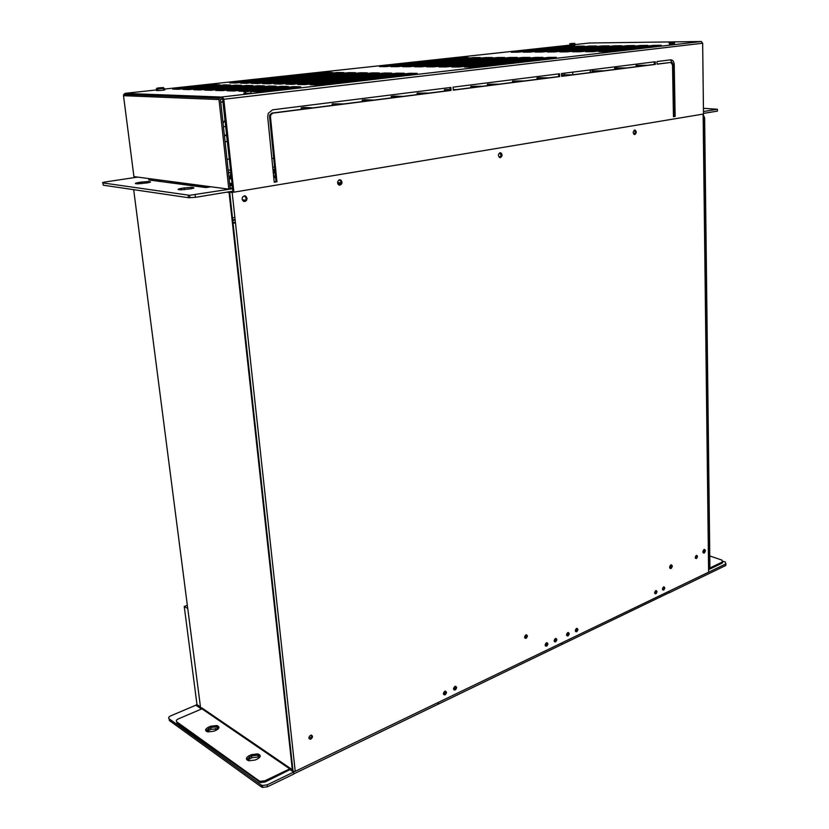 <?xml version="1.0" encoding="UTF-8"?>
<svg xmlns="http://www.w3.org/2000/svg" width="829" height="829" viewBox="0 0 829 829"><rect width="100%" height="100%" fill="white"/><g stroke="black" fill="none" stroke-linecap="round" stroke-linejoin="round"><path stroke-width="1.24" d="M709.355 568.248L722.401 562L721.966 560.103L709.769 555.948M722.909 561.658L722.411 563.026L708.588 569.658M703.137 115.563L703.842 117.998L709.158 566.891L708.567 568.663M709.189 568.435L709.893 566.539L704.64 117.863L703.127 114.526M201.779 708.888L201.634 707.769L201.955 708.816L289.756 768.877L290.129 768.224L290.938 768.773L291.114 770.4L292.513 771.353L295.228 771.322L708.608 572.186L708.608 571.378M230.503 192.38L227.726 192.007L233.871 191.913L230.503 192.38M702.909 114.133L232.161 192.452L226.317 192.235M193.924 187.851L191.354 187.499M148.878 181.748L148.308 181.675M201.468 709.023L200.659 708.474L133.676 189.665M308.927 738.028C309.953 739.862 311.124 739.572 312.44 737.136L312.502 736.359C311.486 734.515 310.315 734.805 308.989 737.24L308.927 738.028M453.546 688.92C454.468 690.692 455.463 690.37 456.551 687.977L456.572 687.479C455.66 685.707 454.665 686.018 453.577 688.412L453.546 688.92M575.316 630.703C576.145 632.423 577.015 632.092 577.917 629.719L577.917 629.46C577.088 627.74 576.228 628.071 575.316 630.434L575.316 630.703M554.155 640.817C555.005 642.548 555.896 642.216 556.829 639.843L556.839 639.542C555.99 637.812 555.109 638.133 554.166 640.506L554.155 640.817M654.641 592.776C655.428 594.455 656.216 594.113 656.993 591.751L656.993 591.647C656.216 589.968 655.428 590.31 654.641 592.662L654.641 592.776M669.614 567.305C670.526 569.285 671.428 568.901 672.309 566.134L672.309 566.052C671.407 564.072 670.506 564.466 669.614 567.223L669.614 567.305M695.262 557.492C696.028 559.171 696.774 558.829 697.5 556.466L697.5 556.446C696.733 554.767 695.997 555.109 695.262 557.461L695.262 557.492M633.169 132.557C634.164 135.272 635.19 135.189 636.257 132.308L636.257 132.039C635.273 129.324 634.247 129.407 633.18 132.277L633.169 132.557M337.6 182.846C338.709 185.706 340.128 185.903 341.849 183.416L341.994 182.1C340.885 179.24 339.476 179.043 337.745 181.51L337.6 182.846M242.13 199.084C243.322 201.996 244.866 202.255 246.783 199.862L247.001 198.255C245.83 195.354 244.286 195.084 242.358 197.478L242.13 199.084M498.416 155.489C499.452 158.266 500.654 158.318 502.032 155.645L502.073 154.868C501.058 152.08 499.856 152.028 498.467 154.681L498.416 155.489M702.837 551.845C703.728 553.793 704.588 553.399 705.417 550.643L705.417 550.643C704.536 548.684 703.676 549.078 702.837 551.824L702.837 551.845M662.454 589.046C663.231 590.714 664.008 590.372 664.775 588.02L664.775 587.927C663.998 586.248 663.221 586.59 662.454 588.953L662.454 589.046M524.591 637.242C525.462 639.004 526.384 638.693 527.368 636.309L527.379 635.947C526.519 634.185 525.596 634.496 524.602 636.869L524.591 637.242M545.181 645.117C546.031 646.838 546.933 646.516 547.876 644.143L547.886 643.822C547.036 642.092 546.135 642.413 545.181 644.786L545.181 645.117M566.57 634.89C567.409 636.61 568.279 636.278 569.202 633.905L569.202 633.625C568.373 631.905 567.492 632.226 566.57 634.599L566.57 634.89M443.401 693.769C444.323 695.541 445.339 695.23 446.437 692.837L446.458 692.308C445.546 690.536 444.541 690.847 443.432 693.251L443.401 693.769M445.37 691.106L445.587 692.381L443.639 694.515M568.103 632.475L568.321 633.522L566.787 635.656M546.788 642.662L547.005 643.75L545.399 645.884M526.26 634.755L526.498 635.916L524.84 638.04M663.697 586.839L662.64 589.802M704.256 549.347L704.536 550.342L703.116 552.829M499.96 152.723L501.079 155.583L499.586 157.551M244.462 195.81L246.13 198.141L245.912 199.737L243.788 201.416M339.6 179.758L341.092 181.997L340.937 183.313L339.071 185.085M634.392 130.08L635.294 132.257L634.071 134.464M696.422 555.368L695.458 558.269M671.127 564.736L671.428 565.824L669.905 568.311M655.915 590.559L654.837 593.533M555.741 638.382L555.958 639.46L554.383 641.584M576.829 628.309L577.036 629.346L575.533 631.47M455.473 686.277L455.691 687.531L453.784 689.666M311.435 735.116L311.621 736.618L309.176 738.743M202.867 709.437L203.25 708.868M290.979 769.115L265.228 781.975L260.461 782.597L176.94 723.033L176.784 721.841C175.789 720.878 176.297 719.893 178.328 718.898L201.955 708.816M218.887 727.883L216.929 726.753L210.825 727.447L205.841 730.784L210.825 727.447L216.929 726.753L218.887 727.883M260.161 756.494L257.892 755.126L251.622 755.893L246.607 759.437L251.622 755.893L257.892 755.126L260.161 756.494M289.756 768.877L265.083 780.69L260.306 781.312L258.98 780.763L176.784 721.841M251.477 754.639L257.736 753.882C261.042 755.136 260.99 756.804 257.591 758.898L255.177 760.027L248.897 760.794C245.56 759.53 245.622 757.841 249.063 755.758L251.477 754.639L251.84 757.758L247.456 760.245M210.67 726.245L216.783 725.551C219.789 726.712 219.633 728.245 216.296 730.152L213.934 731.199L207.81 731.914C204.773 730.732 204.939 729.188 208.317 727.271L210.67 726.245L211.053 729.251L206.753 731.541M187.758 608.517L184.235 606.455L187.344 605.305M200.463 706.961L196.981 704.577L184.235 606.455M218.203 728.929L211.053 729.251M259.529 757.551L258.109 757.001L251.84 757.758M267.415 786.783L293.86 774.017L293.642 772.11L267.187 784.856L262.41 785.477L261.073 784.928L261.29 786.856L262.638 787.415L267.415 786.783L267.187 784.856M261.073 784.928L169.126 718.784C168.152 717.831 168.67 716.857 170.701 715.862L195.893 705.189L200.659 708.453M290.347 769.851L291.114 770.379M292.678 771.447L293.642 772.11M169.126 718.784L169.375 720.556L261.29 786.856M723.147 561.285L725.334 562.041L725.779 563.938L669.044 591.243L668.941 592.787M669.107 592.849L725.789 565.482L725.955 563.844M171.686 181.603L170.515 181.779M275.746 178.66L275.694 178.111M209.747 186.971L163.676 180.546M275.622 177.427L273.788 177.717M231.239 175.572L230.358 175.468M230.4 175.821L231.281 175.924M229.716 176.473L231.353 176.67M230.317 175.074L231.167 174.94M231.187 175.095L230.327 175.22M228.959 177.219L231.384 176.95M231.395 176.992L228.97 177.365M274.078 177.427L274.959 177.53M275.57 176.857L274.824 176.764M228.98 177.427L231.467 177.717M229.674 197.976L230.307 198.058M242.275 199.748L246.534 200.349M229.115 178.701L231.612 179.002M273.352 169.499L273.383 173.727M273.415 174.038L274.109 172.795L273.736 169.437M273.757 177.479L274.876 177.302L274.731 175.779L275.363 175.675L274.731 169.282M229.229 172.349L228.514 173.137M228.514 173.199L229.612 172.401M228.887 176.598L230.452 176.359L230.69 172.525M230.887 174.37L230.939 172.857M428.997 93.097L417.122 93.107L417.225 94.589M450.043 89.47L444.427 89.656L444.52 91.117M482.758 86.257L470.882 86.309L470.965 87.75M499.255 84.154L487.39 84.226L487.473 85.656M524.405 80.952L512.55 81.045L512.623 82.454M548.808 77.843L538.891 77.708L536.964 77.957L537.026 79.346M572.487 74.828L561.534 74.848M487.39 84.226L497.213 84.413M470.882 86.309L480.665 86.517M453.225 89.542L456.302 89.615M444.427 89.656L450.064 89.791M453.235 89.874L454.147 89.895M417.122 93.107L426.78 93.376M561.544 74.973L570.611 75.066M512.55 81.045L522.425 81.201M536.964 77.957L546.881 78.092M604.268 70.786L592.486 70.942L592.538 72.278M626.361 67.978L616.351 67.916L614.61 68.144L614.652 69.46M647.832 65.242L636.112 65.418L636.144 66.724M614.61 68.144L624.61 68.196M592.486 70.942L602.476 71.014M673.024 92.734L673.739 92.63M673.708 90.693L672.993 90.796M636.112 65.418L646.133 65.46M673.687 89.48L672.972 89.47M274.586 166.961L272.741 167.24M272.969 169.562L274.813 169.271M230.659 170.225L228.162 169.945M228.41 172.256L230.908 172.546M271.839 158.298L273.736 158.474M225.094 141.852L227.27 141.552L225.073 141.686M226.897 135.676L224.4 135.541M227.27 141.552L226.638 135.707M227.001 159.303L229.426 158.94M223.042 123.127L225.187 119.936M223.415 126.526L225.923 126.692M224.338 135.003L226.845 135.2M231.187 211.768L231.799 211.664M234.887 217.457L231.871 217.986M232.089 219.996L235.104 219.426M235.177 220.12L232.161 220.649M232.4 222.814L235.415 222.245M235.477 222.856L232.462 223.384M232.721 225.706L233.322 225.592M231.353 213.271L231.985 213.374M245.612 201.25L244.949 201.157M244.234 200.494L242.928 200.846M245.716 201.178L245.26 200.162M242.856 199.83L242.856 200.773M242.959 200.794L244.182 200.017M438.095 702.495L438.22 704.163L438.095 702.495M294.368 771.592L293.59 772.068M293.839 773.861L561.917 644.454L561.844 642.889L561.917 644.454L669.034 592.745L669.003 591.264M195.851 705.21L200.649 708.37M289.342 769.074L291.103 770.286M292.958 771.55L293.58 771.975M195.831 705.064L196.981 704.577M337.579 182.515L341.04 182.898L337.579 182.535M341.165 180.266L338.874 180.017M337.9 183.945L341.247 183.354M341.631 183.924L338.242 184.484M337.662 182.515L337.755 183.623M230.638 85.035L189.074 89.615L183.033 89.418L224.452 84.879L230.638 85.035M224.545 85.708L224.452 84.879M252.949 85.594L210.908 90.288L204.576 90.092L246.482 85.428L252.949 85.594M246.565 86.309L246.482 85.428M276.275 86.175L233.757 90.993L227.115 90.786L269.498 86.009L276.275 86.175M269.591 86.931L269.498 86.009M417.225 73.377L317.175 84.89L310.036 84.734L409.827 73.294L417.225 73.377M409.889 74.216L409.827 73.294M556.321 57.367L471.981 67.076L464.478 67.035L548.694 57.388L556.321 57.367M548.725 58.237L548.694 57.388M468.623 57.584L385.962 66.621L379.454 66.579L461.96 57.605L468.623 57.584M462.002 58.31L461.96 57.605M246.596 83.283L240.369 83.138L337.424 72.496L343.921 72.569L246.596 83.283M337.496 73.284L337.424 72.496M517.244 57.46L433.577 66.869L426.541 66.828L510.063 57.481L517.244 57.46M510.104 58.268L510.063 57.481M492.467 57.522L409.298 66.745L402.542 66.703L485.566 57.543L492.467 57.522M485.607 58.289L485.566 57.543M355.517 72.703L257.726 83.532L251.353 83.387L348.874 72.631L355.517 72.703M348.947 73.429L348.874 72.631M379.392 72.962L280.689 84.061L274.026 83.905L372.47 72.89L379.392 72.962M372.532 73.729L372.47 72.89M529.98 52.103L523.151 52.144L577.492 46.186L584.383 46.113L529.98 52.103M577.512 46.87L577.492 46.186M661.324 45.274L606.486 51.595L598.807 51.636L653.625 45.357L661.324 45.274M653.635 46.165L653.625 45.357M609.097 45.844L554.528 51.937L547.42 51.989L601.947 45.927L609.097 45.844M601.968 46.642L601.947 45.927M634.713 45.564L579.999 51.771L572.611 51.812L627.304 45.647L634.713 45.564M627.315 46.403L627.304 45.647M621.791 45.709L567.14 51.854L559.896 51.906L614.507 45.792L621.791 45.709M614.527 46.528L614.507 45.792M596.642 45.978L542.156 52.02L535.182 52.061L589.626 46.061L596.642 45.978M589.647 46.756L589.626 46.061M647.895 45.419L593.108 51.678L585.585 51.73L640.33 45.502L647.895 45.419M640.351 46.289L640.33 45.502M572.373 46.248L518.073 52.175L511.338 52.227L565.575 46.32L572.373 46.248M565.606 46.984L565.575 46.32M391.734 73.097L292.575 84.33L285.746 84.175L384.646 73.014L391.734 73.097M384.718 73.895L384.646 73.014M367.33 72.828L269.083 83.791L262.565 83.646L360.553 72.755L367.33 72.828M360.615 73.574L360.553 72.755M480.447 57.553L397.526 66.683L390.884 66.641L473.649 57.574L480.447 57.553M473.691 58.299L473.649 57.574M504.737 57.491L421.319 66.807L414.417 66.766L497.701 57.512L504.737 57.491M497.742 58.279L497.701 57.512M530 57.429L446.116 66.931L438.924 66.9L522.684 57.45L530 57.429M522.716 58.258L522.684 57.45M250.949 91.501L293.611 86.61L300.709 86.786L257.715 91.739L250.959 91.532M293.704 87.594L293.611 86.61M332.605 72.444L235.737 83.035L229.612 82.89L326.212 72.382L332.605 72.444M326.274 73.139L326.212 72.382M543.026 57.398L458.914 67.004L451.567 66.962L535.555 57.419L543.026 57.398M535.586 58.248L535.555 57.419M404.334 73.232L304.73 84.61L297.746 84.454L397.101 73.159L404.334 73.232M397.164 74.05L397.101 73.159M244.358 91.325L238.793 91.149L281.414 86.309L288.347 86.475L251.477 90.693M281.508 87.263L281.414 86.309M264.472 85.884L222.193 90.641L215.716 90.434L257.86 85.719L264.472 85.884M257.943 86.62L257.86 85.719M241.685 85.314L199.882 89.946L193.696 89.75L235.353 85.159L241.685 85.314M235.446 86.009L235.353 85.159M219.872 84.765L178.546 89.283L172.629 89.097L213.82 84.62L219.872 84.765M213.913 85.418L213.82 84.62M233.892 192.162L223.809 99.262L222.379 96.92L219.229 98.154L219.001 99.542L228.825 189.136L133.925 176.618L123.511 95.687L219.001 99.542M589.45 43.004L701.313 41.512L702.66 43.243L703.5 114.215M219.229 98.154L123.708 94.433L125.262 93.397M228.825 189.136L230.234 188.898L220.452 99.366L222.566 98.62L233.032 192.048M559.523 73.791L559.637 76.6L453.256 90.154L453.069 87.159L559.523 73.791M453.245 90.009L558.663 76.589L558.559 73.905M558.663 76.589L559.637 76.6M656.982 61.543L670.734 59.823C672.796 59.875 673.967 61.481 674.226 64.631L675.138 116.433L673.459 116.702L672.526 64.849L670.775 62.444L657.034 64.196L656.982 61.543M673.459 116.506L674.164 116.392L673.241 64.631L670.485 59.854M674.164 116.392L675.138 116.433M657.034 64.071L670.775 62.444M561.482 73.543L655.242 61.76L655.304 64.413L561.596 76.351L561.482 73.543M561.596 76.216L654.319 64.413L654.268 61.885M654.319 64.413L655.304 64.413M451.049 90.434L272.865 113.127L270.731 114.91L270.461 116.775L276.927 181.769L274.233 182.214L267.715 117.127L268.264 113.376L272.544 109.832L450.862 87.439L451.049 90.434L450.106 90.413L449.919 87.553M274.212 181.965L276.047 181.665L269.57 116.723L269.839 114.858L271.985 113.076L450.106 90.413M276.047 181.665L276.927 181.769M221.934 98.599L221.747 96.9M673.345 110.547L674.06 110.578M591.989 69.709L592.082 72.341M123.708 94.433L123.511 95.687M561.875 73.491L561.927 74.797M220.441 99.304L222.897 99.014M220.742 102.091L223.219 101.801M223.229 101.915L220.763 102.205M135.345 176.805L135.428 177.437M590.238 69.926L590.321 72.558M572.839 74.786L572.735 72.123M564.435 73.17L564.497 74.745M184.214 187.934L191.333 187.375C194.929 187.561 194.711 188.038 190.67 188.825L180.691 189.841C177.064 189.665 177.292 189.178 181.385 188.39L184.214 187.934L184.421 189.686M141.386 182.079L148.287 181.541C151.541 181.706 151.189 182.152 147.261 182.877L137.562 183.841C134.298 183.665 134.65 183.219 138.63 182.494L141.386 182.079L141.583 183.655M232.669 188.701L189.623 195.302L102.941 182.929C101.946 182.712 102.63 182.401 105.024 182.007L137.614 177.105M153.406 179.188L148.65 179.914L206.027 187.572L210.939 186.774M150.546 181.934L148.93 182.183L148.857 181.561M161.468 180.256L156.691 180.991M232.928 191.147L195.375 197.343L195.084 194.856M102.941 182.929L103.252 185.199L188.473 197.706L195.375 197.343M673.355 110.931L674.06 110.444M674.091 112.164L673.376 112.278M703.469 111.532L717.406 109.252L703.438 108.319M703.5 113.407L717.427 111.107L717.406 109.252M215.727 730.411L215.467 728.359M217.737 727.012L217.996 729.116M312.979 107.863L303.694 107.449L301.176 107.77L301.321 109.345M344.025 103.915L332.191 103.843L332.325 105.397M374.055 100.091L364.553 99.749L362.19 100.05L362.314 101.584M403.101 96.392L393.506 96.091L391.226 96.382L391.34 97.884M362.19 100.05L371.682 100.392M332.191 103.843L341.579 104.226M301.176 107.77L310.45 108.184M391.226 96.382L400.811 96.682M672.288 42.269L669.283 42.403L672.288 42.372M669.625 44.217L674.64 44.196M572.849 43.554L574.86 43.398L572.849 43.522M572.134 43.471L570.114 43.688L572.134 43.688M570.269 45.398L574.911 45.357M251.218 90.392L244.804 90.765L251.218 90.392M245.653 92.993C243.177 93.335 243.187 93.501 245.705 93.48L250.835 93.117M163.147 87.76L157.334 88.102L163.147 87.76M157.811 90.206C155.945 90.475 155.956 90.599 157.862 90.579L162.681 90.237C165.292 89.915 165.541 89.76 163.427 89.77L163.282 88.63M173.126 181.789L171.872 181.955M674.122 113.791L673.583 114.039M673.407 113.594L674.122 113.718M673.449 116.06L674.164 116.008M229.685 183.934L232.089 183.406M231.395 183.841L231.457 184.494M232.161 184.079L229.706 184.1M230.141 188.059L232.576 187.903M722.401 562L722.411 563.026M704.64 117.863L703.842 117.998M709.893 566.539L709.158 566.891M229.094 192.608L292.513 771.353M290.129 768.224L202.307 708.225M703.127 114.361L708.608 572.186M295.228 771.322L232.161 192.452M265.083 780.69L265.228 781.975M249.063 755.758L249.436 758.877M208.317 727.271L208.701 730.287M258.98 780.763L259.135 782.048M725.779 563.938L725.789 565.482M222.379 96.92L701.313 41.512M125.562 93.294L157.769 89.801M163.354 89.19L570.248 45.087M574.829 44.59L589.595 42.994M125.086 93.418L220.701 97.024M673.241 64.631L674.226 64.631M271.985 113.076L272.865 113.127M269.57 116.723L270.461 116.775M223.809 99.262L702.66 43.243M181.561 189.841L181.385 188.39M138.806 183.831L138.63 182.494M188.473 197.706L188.183 195.219M669.076 42.973L674.619 42.89M673.811 42.051L669.645 42.3L673.811 42.051M569.855 44.227L574.87 44.134M574.414 43.346L570.559 43.585L574.414 43.346M244.638 91.449C243.042 91.729 243.343 91.843 245.529 91.812L252.099 90.931M251.322 90.174C255.011 90.485 238.928 91.428 246.12 90.485L251.322 90.174M157.075 88.765C155.779 88.983 155.976 89.086 157.676 89.055L164.163 88.257M163.417 87.573L158.691 87.853L163.417 87.573M673.428 114.785L674.143 114.734M674.122 114.039L673.407 114.081M673.397 113.511L674.112 113.49M230.358 183.416L229.612 183.199M229.902 185.893L232.348 185.737M232.213 184.515L229.768 184.66M229.643 183.51L232.068 183.25M293.083 771.581L229.716 192.649M446.437 692.837L445.587 692.381M569.202 633.905L568.321 633.522M547.876 644.143L547.005 643.75M527.368 636.309L526.498 635.916M664.775 588.02L663.894 587.688M705.417 550.643L704.536 550.342M502.032 155.645L501.079 155.583M246.783 199.862L245.912 199.737M341.849 183.416L340.937 183.313M636.257 132.308L635.294 132.257M697.5 556.466L696.609 556.166M672.309 566.134L671.428 565.824M656.993 591.751L656.112 591.419M556.829 639.843L555.958 639.46M577.917 629.719L577.036 629.346M456.551 687.977L455.691 687.531M312.44 737.136L311.621 736.618M290.119 768.41L202.297 708.401M257.736 753.882L258.109 757.001M216.783 725.551L217.157 728.556M260.306 781.312L260.461 782.597M262.41 785.477L262.638 787.415M269.839 114.858L270.731 114.91M191.489 188.68L191.333 187.375M148.432 182.681L148.287 181.541M189.924 197.789L189.623 195.302M669.625 44.507L668.951 42.455M674.205 43.958L674.184 42.932M570.279 45.636L569.782 43.74M574.849 45.129L574.808 44.144M245.705 93.48L245.529 91.812L244.337 90.807M251.063 92.589L250.938 91.418M159.696 94.9L159.81 95.843M157.862 90.579L156.888 88.164M230.752 191.509L230.845 192.38"/></g></svg>
